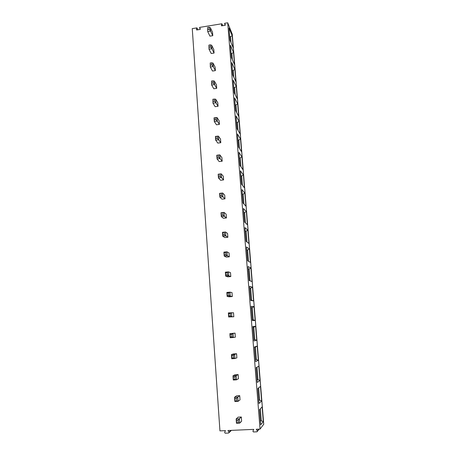 <?xml version="1.0" encoding="UTF-8"?>
<svg xmlns="http://www.w3.org/2000/svg" width="456" height="456" viewBox="0 0 456 456"><rect width="100%" height="100%" fill="white"/><g stroke="black" fill="none" stroke-linecap="round" stroke-linejoin="round"><path stroke-width="0.68" d="M259.19 429.124L256.939 431.798L253.45 431.952L252.892 431.245L253.741 429.37L227.937 430.527L228.992 432.202L230.844 430.396M263.716 424.268L260.057 429.09L256.249 429.261L257.332 430.948L258.751 429.147M231.42 430.373L228.598 433.046L225.161 433.2L224.631 432.453L225.469 430.635L219.946 430.886L192.255 28.608L196.924 27.896L196.376 29.378L196.821 29.971L199.939 29.463L200.292 28.739L199.528 27.719L200.298 29.23M257.412 431.387L257.332 430.948M229.054 432.687L228.992 432.202M260.057 429.09L227.715 22.8L224.722 23.29L224.557 23.627L225.344 24.647L224.99 25.376L221.456 25.798L221.764 23.775L199.688 27.388L199.528 27.719M207.719 31.612L207.628 27.428L209.082 27.189L210.324 27.651L212.519 32.285L212.775 35.682L209.931 36.138L207.719 31.612L207.782 29.503L209.236 29.269L210.598 31.116L207.725 31.584M209.013 49.231L208.928 45.093L210.387 44.865L211.635 45.247L213.818 49.624L214.075 53.056L211.213 53.5L209.013 49.231L209.082 47.19L210.541 46.962L211.909 48.752L209.019 49.202M210.319 67.038L210.239 62.945L212.958 63.036L215.129 67.14L215.392 70.612L212.513 71.045L210.319 67.038L210.398 65.071L211.863 64.843L213.231 66.57L210.324 67.009M211.641 85.033L211.567 80.991L214.291 81.008L216.452 84.844L216.72 88.35L213.824 88.772L211.641 85.033L211.721 83.134L213.203 82.918L214.571 84.582L211.647 85.01M212.975 103.221L212.906 99.231L215.642 99.174L217.791 102.737L218.059 106.276L215.146 106.687L212.975 103.221L213.066 101.397L214.548 101.186L215.922 102.782L212.98 103.198M214.326 121.604L214.058 117.967L217.022 117.545L219.148 120.811L219.416 124.397L216.486 124.79L214.326 121.604L214.423 119.86L215.916 119.654L217.29 121.182L214.331 121.587M215.694 140.186L215.426 136.492L218.384 136.105L220.516 139.086L220.784 142.705L217.837 143.087L215.694 140.186L215.791 138.521L217.295 138.322L218.669 139.781L215.694 140.169M217.067 158.973L216.799 155.245L219.792 154.869L221.895 157.554L222.169 161.213L219.205 161.578L217.067 158.973L217.181 157.388L218.692 157.2L220.066 158.585L217.073 158.956M221.2 173.833L218.19 174.198L221.2 173.833L223.292 176.221L223.571 179.92L220.59 180.268L218.464 177.965L218.578 176.461L220.1 176.278L221.479 177.595L218.47 177.954M222.625 193.013L224.705 195.088L224.985 198.827L221.986 199.164L219.872 197.169L219.997 195.744L221.525 195.573L222.91 196.81L219.872 197.169L219.598 193.355L222.625 193.013L221.359 193.281L221.525 195.573M224.067 212.399L226.13 214.166L226.415 217.945L223.4 218.264L221.297 216.583L221.428 215.243L222.967 215.078L224.352 216.247L221.297 216.583L221.023 212.73L224.067 212.399L222.796 212.764L222.967 215.078M225.794 235.86L225.509 232.018L222.705 232.623L222.46 232.321L225.52 232.007L227.572 233.449L227.863 237.268L224.831 237.576L222.739 236.214L222.881 234.96L224.426 234.806L225.811 235.894L222.745 236.202M226.997 251.832L225.726 252.385L224.17 252.533L223.913 252.134L226.997 251.832L229.032 252.943L229.322 256.808L226.273 257.099L224.198 256.061L224.346 254.904L225.902 254.75L227.287 255.759L224.204 256.055M228.484 271.879L230.508 272.659L230.799 276.564L227.732 276.838L225.669 276.136L225.828 275.065L227.39 274.928L228.781 275.851L225.669 276.136L225.378 272.169L228.484 271.879L227.213 272.534L227.39 274.928M229.989 292.159L232.001 292.587L232.298 296.537L229.208 296.799L227.162 296.44L227.322 295.465L228.901 295.328L230.291 296.178L227.162 296.44L226.866 292.427L229.989 292.159L228.724 292.906L228.901 295.328M231.796 316.703L231.5 312.685L230.246 313.517L228.661 313.642L228.37 312.913L233.506 312.742L233.808 316.738L228.667 316.971L228.838 316.093L230.428 315.968L231.813 316.726L228.673 316.971M233.358 337.514L235.336 337.166L235.034 333.125L229.892 333.638L230.195 337.742L230.371 336.955L231.967 336.841L233.358 337.514L230.195 337.742M234.92 358.547L236.881 357.823L236.578 353.736L233.438 353.947L231.431 354.597L231.733 358.752L231.922 358.068L233.529 357.96L234.92 358.547L231.733 358.752M236.174 375.641L236.482 379.802L238.448 378.719L238.135 374.587L234.977 374.781L232.987 375.801L236.191 375.613L234.92 376.787L235.108 379.324L233.495 379.42L233.301 380.008L232.987 375.801L233.307 376.884L234.92 376.787M236.704 400.938L238.083 401.326L240.027 399.855L239.713 395.671L236.539 395.848L234.561 397.25L237.787 397.085L236.516 398.373L236.704 400.938L235.079 401.023L234.88 401.508L238.1 401.337L237.77 397.119M238.323 422.809L239.702 423.1L241.629 421.23L241.309 417.001L238.112 417.16L236.157 418.95L239.4 418.807L238.129 420.21L238.323 422.809L236.687 422.883L236.476 423.265L239.719 423.111L239.383 418.847M232.241 34.2L227.715 22.8M229.015 28.004L232.189 35.79L233.147 47.669L229.984 40.185L229.015 28.004M230.388 45.218L233.54 52.577L234.509 64.575L231.369 57.524L230.388 45.218M231.773 62.609L234.908 69.529L235.883 81.647L232.771 75.04L231.773 62.609M233.181 80.182L236.288 86.657L237.274 98.901L234.184 92.745L233.181 80.182M234.601 97.937L237.684 103.957L238.682 116.326L235.609 110.631L234.601 97.937M236.031 115.881L239.092 121.438L240.101 133.933L237.057 128.712L236.031 115.881M237.479 134.013L240.517 139.097L241.537 151.723L238.516 146.98L237.479 134.013M238.944 152.338L241.954 156.938L242.985 169.695L239.993 165.448L238.944 152.338M240.42 170.863L243.413 174.967L244.45 187.855L241.48 184.11L240.42 170.863M241.919 189.588L244.878 193.184L245.932 206.209L242.985 202.977L241.919 189.588M243.43 208.512L246.365 211.59L247.426 224.757L244.513 222.043L243.43 208.512M244.957 227.641L247.864 230.195L248.936 243.498L246.052 241.327L244.957 227.641M246.502 246.981L249.381 248.993L250.464 262.439L247.608 260.815L246.502 246.981M248.064 266.538L250.914 267.997L252.008 281.586L249.181 280.525L248.064 266.538M249.643 286.305L252.459 287.2L253.57 300.937L250.771 300.447L249.643 286.305M251.239 306.295L254.026 306.614L255.143 320.5L252.385 320.596L251.239 306.295M252.858 326.507L255.611 326.239L256.739 340.279L254.009 340.968L252.858 326.507M254.488 346.948L257.207 346.081L258.352 360.268L255.656 361.574L254.488 346.948M256.141 367.621L258.826 366.134L259.983 380.481L257.321 382.413L256.141 367.621L258.826 366.134M257.811 388.529L260.461 386.414L261.63 400.921L259.002 403.492L257.811 388.529M259.498 409.676L262.114 406.917L263.294 421.583L260.707 424.81L259.498 409.676M232.189 35.79L229.727 36.942M233.54 52.577L231.067 53.745M234.908 69.529L232.423 70.714M236.288 86.657L233.791 87.86M237.684 103.957L235.176 105.176M239.092 121.438L236.573 122.675M240.517 139.097L237.986 140.351M241.954 156.938L239.411 158.209M243.413 174.967L240.853 176.255M244.878 193.184L242.313 194.49M246.365 211.59L243.783 212.918M247.864 230.195L245.271 231.54M249.381 248.993L246.77 250.361M250.914 267.997L248.292 269.382M252.459 287.2L249.825 288.608M250.732 299.917L253.57 300.937M254.026 306.614L251.381 308.045M252.293 319.474L255.143 320.5M255.611 326.239L252.949 327.687M253.872 339.241L256.739 340.279M257.207 346.081L254.533 347.546M255.468 359.231L258.352 360.268M257.081 379.438L259.983 380.481M258.717 399.866L261.63 400.921M260.365 420.529L263.294 421.583M210.324 27.651L210.581 31.059M212.775 35.682L210.598 31.116M207.628 27.428L207.782 29.503M209.082 27.189L209.236 29.269M211.635 45.247L211.892 48.695M214.075 53.056L211.909 48.752M208.928 45.093L209.082 47.19M210.387 44.865L210.541 46.962M212.958 63.036L213.214 66.513M215.392 70.612L213.231 66.57M210.239 62.945L210.398 65.071M211.709 62.723L211.863 64.843M214.291 81.008L214.554 84.525M216.72 88.35L214.571 84.582M211.567 80.991L211.721 83.134M213.043 80.775L213.203 82.918M215.642 99.174L215.905 102.731M218.059 106.276L215.922 102.782M212.906 99.231L213.066 101.397M214.388 99.02L214.548 101.186M217.005 117.54L217.273 121.136M219.416 124.397L217.29 121.182M214.263 117.671L214.423 119.86M215.751 117.466L215.916 119.654M218.384 136.105L218.652 139.736M220.784 142.705L218.669 139.781M215.631 136.304L215.791 138.521M217.13 136.11L217.295 138.322M219.775 154.869L220.048 158.54M222.169 161.213L220.066 158.585M217.016 155.148L217.181 157.388M218.527 154.96L218.692 157.2M218.19 174.198L218.464 177.965M221.183 173.839L221.462 177.555M223.571 179.92L221.479 177.595M218.413 174.198L218.578 176.461M219.934 174.015L220.1 176.278M219.598 193.355L221.359 193.281M222.608 193.019L222.887 196.775M224.985 198.827L222.91 196.81M219.832 193.458L219.997 195.744M221.023 212.73L222.796 212.764M224.05 212.41L224.335 216.207M226.415 217.945L224.352 216.247M221.263 212.929L221.428 215.243M222.46 232.321L222.739 236.214M227.863 237.268L225.811 235.894M222.705 232.623L222.881 234.96M224.255 232.463L224.426 234.806M223.913 252.134L224.198 256.061M226.98 251.849L227.27 255.73M229.322 256.808L227.287 255.759M224.17 252.533L224.346 254.904M225.726 252.385L225.902 254.75M225.384 272.164L225.652 272.671L227.213 272.534M228.467 271.896L228.764 275.823M230.799 276.564L228.781 275.851M225.652 272.671L225.828 275.065M226.871 292.421L227.145 293.043L228.724 292.906M229.978 292.176L230.269 296.149M232.298 296.537L230.291 296.178M227.145 293.043L227.322 295.465M233.808 316.738L231.813 316.726M228.37 312.913L228.667 316.971M228.661 313.642L228.838 316.093M230.246 313.517L230.428 315.968M231.785 334.368L230.189 334.482L229.898 333.638L233.056 333.404L231.785 334.368L231.967 336.841M235.034 333.125L233.056 333.404M233.039 333.433L233.341 337.497M230.189 334.482L230.371 336.955M233.347 355.452L231.739 355.56L231.437 354.597L234.612 354.386L233.347 355.452L233.529 357.96M236.578 353.736L234.612 354.386M234.601 354.415L234.903 358.524M231.739 355.56L231.922 358.068M238.135 374.587L236.191 375.613M235.108 379.324L236.482 379.802M236.504 379.82L233.301 380.008M233.307 376.884L233.495 379.42M236.516 398.373L234.891 398.458L234.561 397.25L234.874 401.502M239.713 395.671L237.787 397.085M234.891 398.458L235.079 401.023M238.129 420.21L236.493 420.289L236.157 418.95L236.47 423.253M241.309 417.001L239.4 418.807M236.493 420.289L236.687 422.883M263.722 424.382L232.218 33.915M196.376 29.378L196.69 29.976M196.981 28.141L197.841 29.805M224.557 23.627L225.241 25.262M221.371 25.297L221.622 25.884M221.975 24.048L222.699 25.753M230.514 36.645L230.987 42.556M232.366 59.759L231.859 53.437M233.757 77.138L233.215 70.401M235.165 94.694L234.589 87.541M236.584 112.438L235.974 104.846M238.021 130.365L237.376 122.333M239.474 148.485L238.796 140.003M240.939 166.793L240.221 157.856M242.421 185.296L241.669 175.891M243.92 204.003L243.128 194.113M245.436 222.904L244.604 212.53M246.964 242.016L246.097 231.146M248.514 261.334L247.602 249.956M250.076 280.862L249.124 268.966M251.632 300.236L250.663 288.181M253.2 319.793L252.219 307.606M254.779 339.555L253.792 327.237M256.38 359.539L255.383 347.084M257.999 379.745L256.99 367.154M259.635 400.174L258.649 387.856M261.294 420.825L260.33 408.798M232.252 34.057L263.745 424.319M197.91 29.794L197.003 28.044M222.75 25.741L221.992 23.963"/></g></svg>
